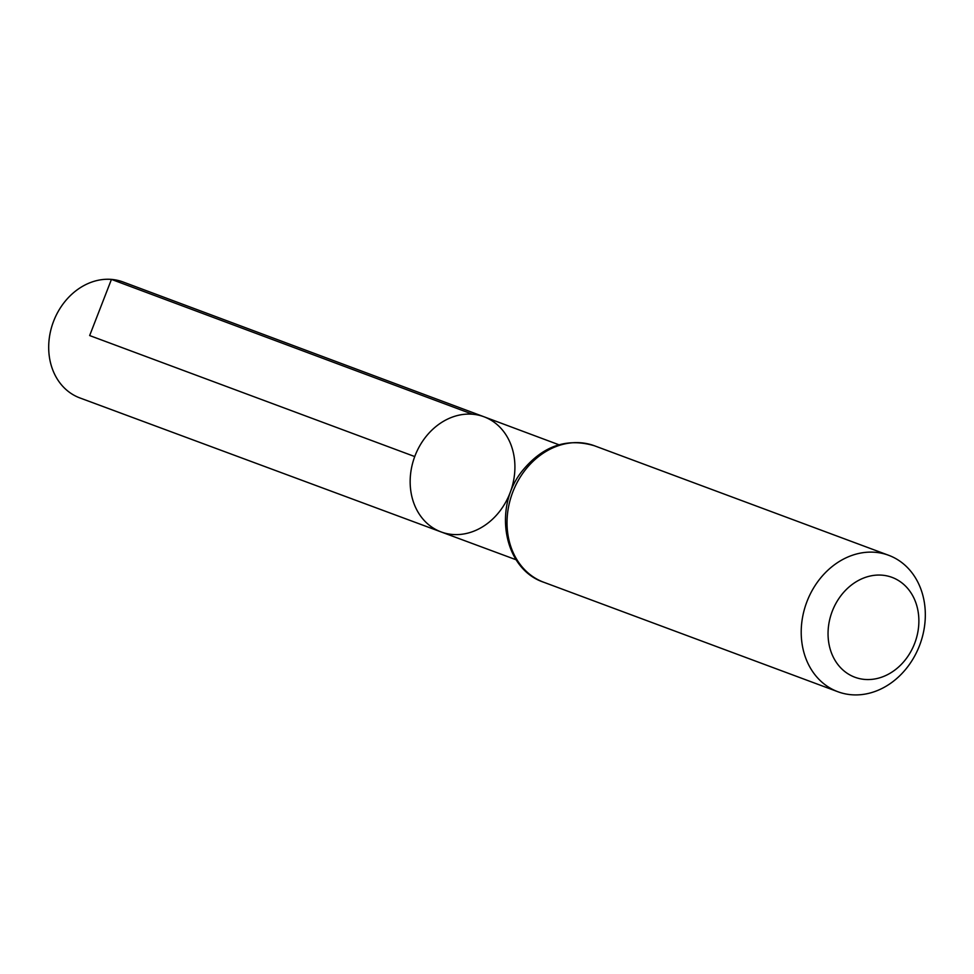<?xml version="1.0" encoding="UTF-8"?>
<svg xmlns="http://www.w3.org/2000/svg" width="974" height="974" viewBox="0 0 974 974"><rect width="100%" height="100%" fill="white"/><g stroke="black" fill="none" stroke-linecap="round" stroke-linejoin="round"><path stroke-width="1.46" d="M472.487 414.23A61.447 51.001 -69.6 0 1 484.017 416.787A61.447 51.001 110.4 0 0 414.741 456.562A61.447 51.001 110.4 0 0 441.149 531.95A61.447 51.001 -69.6 0 1 412.586 463.332A61.447 51.001 -69.6 0 1 472.487 414.23L111.45 279.392L89.657 335.555L414.741 456.562M882.103 575.171A53.29 44.232 -69.6 0 1 907.768 656.513A53.29 44.232 -69.6 0 1 830.53 650.242A53.29 44.232 -69.6 0 1 882.103 575.171M875.066 552.282A72.794 60.425 -69.6 0 1 888.665 555.29A72.794 60.425 -69.6 0 1 919.894 644.593A72.794 60.425 -69.6 0 1 837.871 691.735A72.794 60.425 -69.6 0 1 804.098 610.418A72.794 60.425 -69.6 0 1 875.066 552.282M452.581 534.47A61.447 51.001 110.4 0 0 512.47 485.429A61.447 51.001 110.4 0 0 484.017 416.787L123.053 281.973A61.873 51.354 110.4 0 0 53.302 322.029A61.873 51.354 110.4 0 0 79.892 397.94L441.149 531.95A61.447 51.001 110.4 0 0 452.581 534.47M594.469 445.788A72.794 60.425 110.4 0 0 580.869 442.78A72.794 60.425 110.4 0 0 509.913 500.916A72.794 60.425 110.4 0 0 543.687 582.233C503.595 568.962 492.795 507.527 522.101 471.124C542.591 445.982 566.71 437.533 594.469 445.788L888.665 555.29M558.942 444.777L484.017 416.787M516.147 559.77L441.149 531.95M837.871 691.735L543.687 582.233"/></g></svg>
